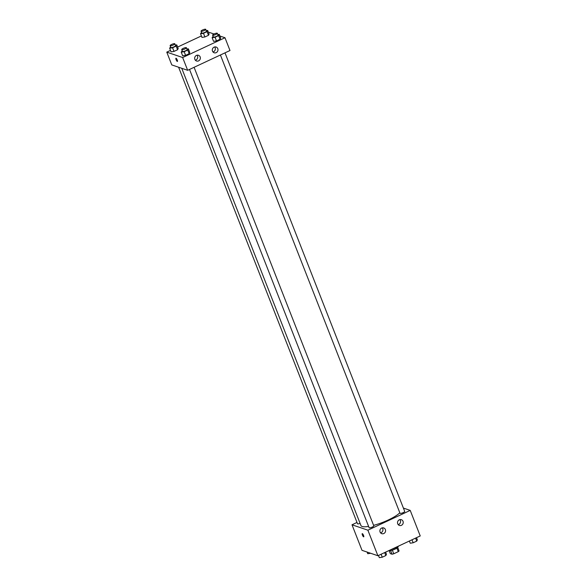 <?xml version="1.0" encoding="UTF-8"?>
<svg xmlns="http://www.w3.org/2000/svg" width="587" height="587" viewBox="0 0 587 587"><rect width="100%" height="100%" fill="white"/><g stroke="black" fill="none" stroke-linecap="round" stroke-linejoin="round"><path stroke-width="0.88" d="M396.885 548.089L398.287 551.655A4.791 1.108 -21.4 0 0 399.072 550.907L397.7 547.407M398.287 551.655L393.76 553.776A4.791 1.108 -21.4 0 1 392.021 554.201L390.318 553.629L389.188 550.738M392.351 550.18L393.76 553.776M390.619 550.621L392.021 554.201M397.883 546.585L397.957 546.776A5.041 1.167 158.6 0 1 394.919 549.175A5.041 1.167 158.6 0 1 388.785 550.65M391.25 549.498A9.069 2.106 -21.4 0 0 399.043 545.851M403.394 508.078L410.218 510.397L420.233 535.946L377.896 555.735L362.01 550.335L352.002 524.785L356.999 522.445M363.558 535.439A1.761 0.455 64.9 0 1 363.727 536.841A1.761 0.455 64.9 0 1 362.568 535.432A1.761 0.455 64.9 0 1 362.238 533.642A1.761 0.455 64.9 0 1 363.558 535.439M410.218 510.397L367.888 530.186L377.896 555.735M367.888 530.186L352.002 524.785M399.299 519.818A3.023 2.832 -71.2 0 1 403.056 523.472A3.023 2.832 -71.2 0 1 397.516 522.731A3.023 2.832 -71.2 0 1 399.299 519.818M381.66 528.065A3.023 2.832 -71.2 0 1 385.417 531.712A3.023 2.832 -71.2 0 1 379.884 530.978A3.023 2.832 -71.2 0 1 381.66 528.065M398.206 524.595A3.023 2.832 108.8 0 0 399.894 519.62M380.567 532.842A3.023 2.832 108.8 0 0 382.262 527.86M178.602 67.226L357.512 523.758A2.517 0.587 -21.4 0 0 360.088 523.377M220.418 54.995L400.011 513.258A2.517 0.587 -21.4 0 0 400.151 513.376A2.517 0.587 -21.4 0 0 402.88 512.759A2.517 0.587 -21.4 0 0 404.707 511.424L224.997 52.859M189.52 69.435L369.113 527.706A2.517 0.587 -21.4 0 0 369.252 527.816A2.517 0.587 -21.4 0 0 371.982 527.199A2.517 0.587 -21.4 0 0 373.802 525.864L194.092 67.3M181.743 68.29L360.924 525.504A21.682 5.034 -21.4 0 0 362.128 526.466A21.682 5.034 -21.4 0 0 368.614 526.429M373.603 525.35A21.682 5.034 -21.4 0 0 399.828 512.781M187.664 70.308L229.994 50.519L224.99 37.744L182.652 57.533L187.664 70.308L171.778 64.908L166.767 52.133L170.494 50.387M217.792 48.67A3.023 2.832 -71.2 0 1 214.167 52.764A3.023 2.832 -71.2 0 1 214.072 47.165A3.023 2.832 -71.2 0 1 217.792 48.67M194.862 59.382A3.023 2.832 -71.2 0 1 198.479 55.288A3.023 2.832 -71.2 0 1 200.189 59.06A3.023 2.832 -71.2 0 1 194.862 59.382M177.567 49.748L178.191 48.523L177.567 49.748L174.001 51.414L177.567 49.748L176.137 46.102L172.578 47.767L169.636 48.2L170.604 46.813M171.066 51.854L174.001 51.414L171.066 51.854L169.636 48.2M208.473 35.308L209.097 34.075L208.473 35.308L204.907 36.974L208.473 35.308L207.042 31.654L203.476 33.32L200.534 33.76L201.502 32.373M201.965 37.407L204.907 36.974L201.965 37.407L200.534 33.76M220.066 39.248L220.69 38.023L220.066 39.248L216.5 40.914L220.066 39.248L218.635 35.602L215.077 37.267L212.134 37.7L213.103 36.313M213.565 41.354L216.5 40.914L213.565 41.354L212.134 37.7M182.652 57.533L166.767 52.133M208.524 32.615L209.104 32.344L213.998 34.009M219.905 36.02L224.99 37.744M177.619 47.055L201.392 35.946M182.66 55.794L185.602 55.354L189.168 53.688L189.792 52.463L189.168 53.688L185.602 55.354L182.66 55.794L181.229 52.148L182.197 50.761M212.971 51.942A3.023 2.832 108.8 0 0 214.666 46.967M195.332 60.19A3.023 2.832 108.8 0 0 197.027 55.207M176.056 58.252A1.761 0.455 64.9 0 1 177.179 59.852A1.761 0.455 64.9 0 1 177.428 61.444A1.761 0.455 64.9 0 1 176.269 60.043A1.761 0.455 64.9 0 1 175.931 58.252A1.761 0.455 64.9 0 1 176.056 58.252M175.931 58.252A1.761 0.455 -115.1 0 0 176.269 60.043A1.761 0.455 -115.1 0 0 177.428 61.444M175.337 45.082L176.76 44.869L176.137 46.102M170.135 45.632L170.854 47.459A2.517 0.587 -21.4 0 0 170.993 47.569A2.517 0.587 -21.4 0 0 173.723 46.953A2.517 0.587 -21.4 0 0 175.542 45.617L174.831 43.79A2.517 0.587 -21.4 0 0 172.27 44.172A2.517 0.587 -21.4 0 0 170.135 45.632A2.517 0.587 -21.4 0 0 170.281 45.742A2.517 0.587 -21.4 0 0 173.011 45.133A2.517 0.587 -21.4 0 0 174.831 43.79M176.76 44.869L178.191 48.523M172.578 47.767L174.001 51.414M206.235 30.641L207.666 30.429L207.042 31.654M201.04 31.192L201.752 33.011A2.517 0.587 -21.4 0 0 201.899 33.121A2.517 0.587 -21.4 0 0 204.628 32.512A2.517 0.587 -21.4 0 0 206.448 31.177L205.729 29.35A2.517 0.587 -21.4 0 0 203.175 29.724A2.517 0.587 -21.4 0 0 201.04 31.192A2.517 0.587 -21.4 0 0 201.18 31.302A2.517 0.587 -21.4 0 0 203.909 30.685A2.517 0.587 -21.4 0 0 205.729 29.35M207.666 30.429L209.097 34.075M203.476 33.32L204.907 36.974M186.93 49.029L188.361 48.816L187.737 50.042L184.171 51.707L181.229 52.148M181.735 49.572L182.447 51.399A2.517 0.587 -21.4 0 0 182.594 51.509A2.517 0.587 -21.4 0 0 185.323 50.9A2.517 0.587 -21.4 0 0 187.143 49.565L186.424 47.738A2.517 0.587 -21.4 0 0 183.863 48.112A2.517 0.587 -21.4 0 0 181.735 49.572A2.517 0.587 -21.4 0 0 181.875 49.69A2.517 0.587 -21.4 0 0 184.604 49.073A2.517 0.587 -21.4 0 0 186.424 47.738M188.361 48.816L189.792 52.463M187.737 50.042L189.168 53.688M184.171 51.707L185.602 55.354M217.836 34.582L219.259 34.369L218.635 35.602M212.633 35.132L213.352 36.959A2.517 0.587 -21.4 0 0 213.492 37.069A2.517 0.587 -21.4 0 0 216.221 36.453A2.517 0.587 -21.4 0 0 218.041 35.117L217.329 33.29A2.517 0.587 -21.4 0 0 214.769 33.664A2.517 0.587 -21.4 0 0 212.633 35.132A2.517 0.587 -21.4 0 0 212.78 35.242A2.517 0.587 -21.4 0 0 215.51 34.626A2.517 0.587 -21.4 0 0 217.329 33.29M219.259 34.369L220.69 38.023M215.077 37.267L216.5 40.914M370.654 553.27L367.741 553.71L367.095 552.059M385.608 552.132L386.466 554.319L385.842 555.544L382.276 557.21L379.334 557.65L378.476 555.463M384.676 552.565L385.842 555.544M381.11 554.231L382.276 557.21M416.506 537.685L417.364 539.871L416.741 541.104L413.175 542.77L410.24 543.21L409.381 541.023M415.574 538.125L416.741 541.104M412.008 539.791L413.175 542.77"/></g></svg>
